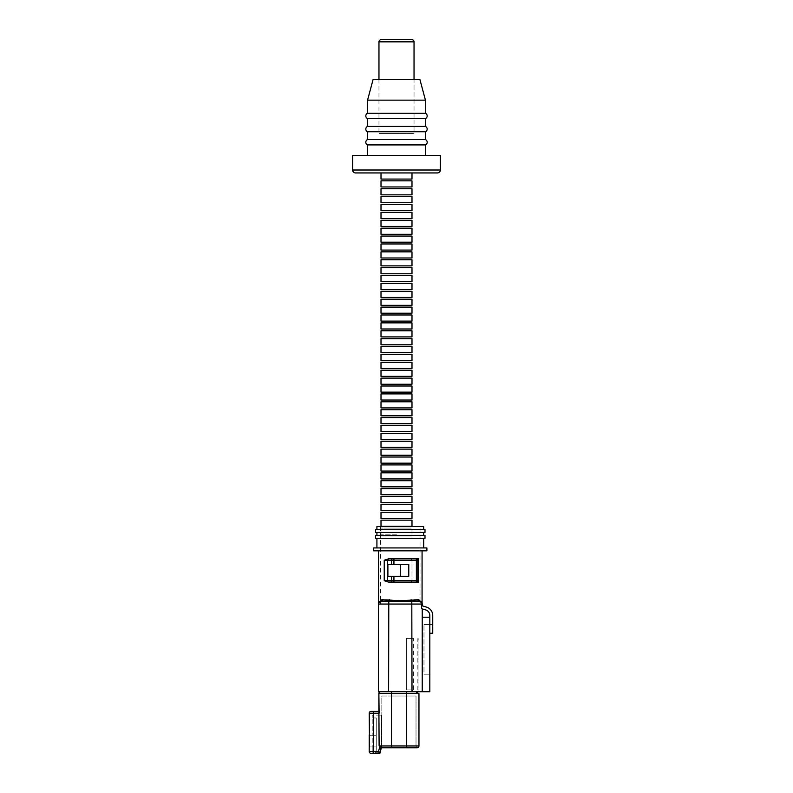 <?xml version="1.0" encoding="UTF-8"?>
<svg xmlns="http://www.w3.org/2000/svg" width="793" height="793" viewBox="0 0 793 793"><rect width="100%" height="100%" fill="white"/><g stroke="black" fill="none" stroke-linecap="round" stroke-linejoin="round"><path stroke-width="0.59" stroke-dasharray="3.96 2.97" d="M425.435 155.398L367.565 155.398L425.435 155.398M355.581 172.933L437.419 172.933M373.414 172.933L419.586 172.933L373.414 172.933M373.116 79.399L419.884 79.399M414.035 79.399L378.965 79.399L414.035 79.399L414.035 133.472L378.965 133.472L414.035 133.472M367.565 100.156L425.435 100.156M367.565 113.26L425.435 113.26M425.435 118.613L367.565 118.613M367.565 126.414L425.435 126.414M425.435 131.767L367.565 131.767M367.565 139.558L425.435 139.558M425.435 144.921L367.565 144.921M352.657 155.398L440.343 155.398M378.965 79.399L378.965 133.472M406.343 689.92L412.092 689.92L412.092 638.424L406.343 638.424L412.092 638.424L412.092 689.92L406.343 689.92L406.343 638.424L406.343 689.92M381.829 746.005L391.494 746.005L391.494 696.026L416.018 696.026L416.018 746.005L391.494 746.005L391.494 696.026L381.829 696.026L381.829 746.005L416.018 746.005L416.018 696.026L381.829 696.026L381.829 746.005L381.245 745.926L381.829 746.005L379.857 753.35L381.829 746.005L379.857 753.35L379.411 752.765L379.857 753.35L374.564 753.35L376.279 750.376L376.279 746.917L369.221 746.917L369.221 735.23L369.429 746.917L376.279 746.917L372.195 746.917L372.195 735.23L369.429 735.23L376.279 735.23L376.279 746.917L376.279 717.962L372.195 717.962L376.279 717.962L372.195 717.962L372.195 715.117L381.245 715.117L381.829 714.533L381.829 746.005L379.877 753.35L378.479 751.536L379.49 747.779L381.364 747.779L379.867 753.35L374.564 753.35L376.279 750.376L376.279 746.917L369.429 746.917M381.096 748.79L381.364 747.779L406.343 747.779L379.49 747.779L380.957 747.779L379.113 745.965L379.113 713.214L373.681 713.214L373.681 711.4L371.035 711.4A1.814 1.814 0 0 0 369.221 713.214L369.221 735.23L372.195 735.23L372.195 717.962L372.195 735.23L376.279 735.23L372.195 735.23L372.195 753.35L374.564 753.35L372.195 753.35L372.195 746.917L369.221 746.917L369.221 751.536L378.479 751.536M369.221 751.536A1.814 1.814 0 0 0 371.035 753.35L379.867 753.35M381.245 715.117L381.245 745.926L379.411 752.765L381.245 745.926L381.245 715.117L372.195 715.117L372.195 717.962L376.279 717.962L376.279 750.376L374.901 752.765L379.411 752.765L374.901 752.765L374.564 753.35L376.279 750.376L376.279 717.962L376.279 735.23L369.429 735.23M406.343 691.734L391.494 691.734L406.343 691.734L406.343 693.548L378.876 693.548A1.814 1.814 0 0 1 380.69 691.734L391.494 691.734L380.69 691.734M418.962 693.588L417.852 693.588M418.962 640.238L418.962 691.734L418.962 640.238A1.814 1.814 0 0 0 417.852 638.563L417.852 691.734M418.962 680.592L418.962 665.753L418.962 680.592M380.957 747.779L417.158 747.779A1.814 1.814 0 0 0 418.962 745.965A1.814 1.814 0 0 1 417.158 747.779M416.246 691.734L417.614 693.588M379.014 711.945L378.895 711.4M369.221 720.837L369.251 717.269L369.251 720.837M406.343 747.779L406.343 696.026L406.343 747.779L416.494 747.779L406.343 747.779L406.343 693.548L417.614 693.548M416.018 746.005L416.494 747.779L416.018 746.005M369.221 719.301L369.221 717.665L369.221 719.301M412.092 638.424L413.401 638.424L413.401 691.645L412.092 689.92M369.251 717.368L369.251 721.234L369.251 717.368M373.701 550.848L426.902 550.848M389.165 558.738L418.496 558.738L389.165 558.738L384.228 560.205L387.41 560.205A1.457 1.199 90 0 1 388.253 558.807M416.375 558.738L393.933 558.738L393.933 560.205L416.375 560.205L411.993 560.205L411.101 558.738L411.993 560.205L416.375 560.205L416.375 558.738L411.101 558.738L416.375 558.738L416.375 560.205L417.832 560.205A1.457 1.457 0 0 0 416.375 558.738L416.375 582.121L393.933 582.121L411.101 582.121L411.993 580.664L411.993 560.205L411.993 580.664L411.101 582.121L416.375 582.121A1.457 1.457 0 0 0 417.832 580.664L417.832 560.205L416.375 560.205L417.832 560.205M389.165 582.121L418.496 582.121L418.496 558.738L416.989 558.738L416.989 582.121L418.496 582.121L411.101 582.121L416.375 582.121L416.375 580.664L417.832 580.664L384.228 580.664L388.253 582.062L393.933 582.121L393.933 576.283L408.772 576.283L408.772 564.586L408.772 576.283L400.296 576.283L400.296 564.586L387.896 564.586L408.772 564.586L408.772 576.283L400.296 576.283L400.296 564.586L387.896 564.586L387.896 576.283L400.296 576.283L400.296 564.586M373.701 547.923L426.902 547.923M375.604 538.278L424.998 538.278M375.604 535.364L424.998 535.364M375.604 532.44L424.998 532.44M375.604 529.516L424.998 529.516M376.913 526.592L423.68 526.592M400.296 604.048L420.032 604.048L400.296 604.048M429.816 633.27L432.74 633.27L429.816 633.27L429.816 674.199L429.816 615.497A5.848 5.848 0 0 0 425.613 609.886L421.549 608.707L421.549 604.534L422.689 605.991L426.426 607.081A8.773 8.773 0 0 1 432.74 615.497L432.74 633.27L429.816 633.27L429.816 617.202L429.816 691.734L422.223 691.734L422.223 617.202L429.816 617.202M388.61 691.734L411.993 691.734L381.304 691.734L388.61 691.734L388.61 604.048L378.38 604.048L378.38 691.734L422.223 691.734M419.299 691.734L411.993 691.734L419.299 691.734M422.223 617.202L422.223 608.905L421.549 608.707L422.223 608.905M423.977 674.199L429.816 674.199L423.977 674.199L423.977 624.507L423.977 674.199M423.977 624.507L432.74 624.507L432.74 633.27L432.74 624.507L423.977 624.507M423.274 606.159L422.689 605.991L423.274 606.159M422.223 604.762L422.223 604.048L411.993 604.048L411.805 601.124L419.775 601.163L422.045 603.057M411.993 691.734L411.993 604.048L388.61 604.048L388.61 601.124L381.383 601.124L388.788 601.124L381.383 601.124A1.457 1.15 90 0 0 382.523 599.667L381.78 599.716A1.457 1.19 80.6 0 1 380.818 601.163L381.383 601.124M422.074 550.848L422.074 602.581L418.823 599.716A1.457 1.19 99.4 0 0 419.775 601.163A2.924 2.924 0 0 1 420.032 601.213L420.032 604.048M422.064 602.68L422.104 603.245M388.788 601.124L411.805 601.124A1.457 0.694 90 0 1 411.111 599.667C403.875 600.896 396.669 600.896 389.492 599.667A1.457 0.694 90 0 1 388.788 601.124M418.823 599.716L418.07 599.667A1.457 1.15 90 0 0 419.219 601.124M380.571 526.592L380.571 601.213A2.924 2.924 0 0 1 380.818 601.163L378.548 603.057M400.296 532.44L423.68 532.44L400.296 532.44M400.296 538.278L423.68 538.278L400.296 538.278M393.933 576.283L391.534 576.283L391.534 580.664A1.457 1.199 90 0 0 392.733 582.121M400.296 576.283L391.534 576.283M378.529 550.848L378.529 602.581M381.78 599.716L378.539 602.68M396.5 535.949C380.353 535.949 380.353 535.949 396.5 535.949C412.647 535.949 412.647 535.949 396.5 535.949C376.606 535.949 376.606 535.949 396.5 535.949C416.394 535.949 416.394 535.949 396.5 535.949M396.5 534.195L381.007 534.195L396.5 534.195M396.5 528.059L381.007 528.059L396.5 528.059C380.353 528.059 380.353 528.059 396.5 528.059C412.647 528.059 412.647 528.059 396.5 528.059L411.993 528.059L396.5 528.059M411.993 526.304L381.007 526.304M411.993 520.158L396.5 520.158C412.647 520.158 412.647 520.158 396.5 520.158C380.353 520.158 380.353 520.158 396.5 520.158L381.007 520.158M411.993 518.404L381.007 518.404M411.993 512.268L396.5 512.268C412.647 512.268 412.647 512.268 396.5 512.268C380.353 512.268 380.353 512.268 396.5 512.268L381.007 512.268M396.5 518.404C380.353 518.404 380.353 518.404 396.5 518.404C412.647 518.404 412.647 518.404 396.5 518.404M411.993 510.514L381.007 510.514M411.993 504.378L396.5 504.378C412.647 504.378 412.647 504.378 396.5 504.378C380.353 504.378 380.353 504.378 396.5 504.378L381.007 504.378M396.5 510.514C380.353 510.514 380.353 510.514 396.5 510.514C412.647 510.514 412.647 510.514 396.5 510.514M411.993 502.623L381.007 502.623M411.993 496.487L396.5 496.487C412.647 496.487 412.647 496.487 396.5 496.487C380.353 496.487 380.353 496.487 396.5 496.487L381.007 496.487M396.5 502.623C380.353 502.623 380.353 502.623 396.5 502.623C412.647 502.623 412.647 502.623 396.5 502.623M411.993 494.733L381.007 494.733M411.993 488.597L396.5 488.597C412.647 488.597 412.647 488.597 396.5 488.597C380.353 488.597 380.353 488.597 396.5 488.597L381.007 488.597M396.5 494.733C380.353 494.733 380.353 494.733 396.5 494.733C412.647 494.733 412.647 494.733 396.5 494.733M411.993 486.843L381.007 486.843M411.993 480.707L396.5 480.707C412.647 480.707 412.647 480.707 396.5 480.707C380.353 480.707 380.353 480.707 396.5 480.707L381.007 480.707M396.5 486.843C380.353 486.843 380.353 486.843 396.5 486.843C412.647 486.843 412.647 486.843 396.5 486.843M411.993 478.952L381.007 478.952M411.993 472.816L396.5 472.816C412.647 472.816 412.647 472.816 396.5 472.816C380.353 472.816 380.353 472.816 396.5 472.816L381.007 472.816M396.5 478.952C380.353 478.952 380.353 478.952 396.5 478.952C412.647 478.952 412.647 478.952 396.5 478.952M411.993 471.062L381.007 471.062M411.993 464.916L396.5 464.916C412.647 464.916 412.647 464.916 396.5 464.916C380.353 464.916 380.353 464.916 396.5 464.916L381.007 464.916M396.5 471.062C380.353 471.062 380.353 471.062 396.5 471.062C412.647 471.062 412.647 471.062 396.5 471.062M411.993 463.171L381.007 463.171M411.993 457.026L396.5 457.026C412.647 457.026 412.647 457.026 396.5 457.026C380.353 457.026 380.353 457.026 396.5 457.026L381.007 457.026M396.5 463.171C380.353 463.171 380.353 463.171 396.5 463.171C412.647 463.171 412.647 463.171 396.5 463.171M411.993 455.271L381.007 455.271M411.993 449.135L396.5 449.135C412.647 449.135 412.647 449.135 396.5 449.135C380.353 449.135 380.353 449.135 396.5 449.135L381.007 449.135M396.5 455.271C380.353 455.271 380.353 455.271 396.5 455.271C412.647 455.271 412.647 455.271 396.5 455.271M411.993 447.381L381.007 447.381M411.993 441.245L396.5 441.245C412.647 441.245 412.647 441.245 396.5 441.245C380.353 441.245 380.353 441.245 396.5 441.245L381.007 441.245M396.5 447.381C380.353 447.381 380.353 447.381 396.5 447.381C412.647 447.381 412.647 447.381 396.5 447.381M411.993 439.491L381.007 439.491M411.993 433.355L396.5 433.355C412.647 433.355 412.647 433.355 396.5 433.355C380.353 433.355 380.353 433.355 396.5 433.355L381.007 433.355M396.5 439.491C380.353 439.491 380.353 439.491 396.5 439.491C412.647 439.491 412.647 439.491 396.5 439.491M411.993 431.6L381.007 431.6M411.993 425.464L396.5 425.464C412.647 425.464 412.647 425.464 396.5 425.464C380.353 425.464 380.353 425.464 396.5 425.464L381.007 425.464M396.5 431.6C380.353 431.6 380.353 431.6 396.5 431.6C412.647 431.6 412.647 431.6 396.5 431.6M411.993 423.71L381.007 423.71M411.993 417.574L396.5 417.574C412.647 417.574 412.647 417.574 396.5 417.574C380.353 417.574 380.353 417.574 396.5 417.574L381.007 417.574M396.5 423.71C380.353 423.71 380.353 423.71 396.5 423.71C412.647 423.71 412.647 423.71 396.5 423.71M411.993 415.819L381.007 415.819M411.993 409.684L396.5 409.684C412.647 409.684 412.647 409.684 396.5 409.684C380.353 409.684 380.353 409.684 396.5 409.684L381.007 409.684M396.5 415.819C380.353 415.819 380.353 415.819 396.5 415.819C412.647 415.819 412.647 415.819 396.5 415.819M411.993 407.929L381.007 407.929M411.993 401.783L396.5 401.783C412.647 401.783 412.647 401.783 396.5 401.783C380.353 401.783 380.353 401.783 396.5 401.783L381.007 401.783M396.5 407.929C380.353 407.929 380.353 407.929 396.5 407.929C412.647 407.929 412.647 407.929 396.5 407.929M411.993 400.039L381.007 400.039M411.993 393.893L396.5 393.893C412.647 393.893 412.647 393.893 396.5 393.893C380.353 393.893 380.353 393.893 396.5 393.893L381.007 393.893M396.5 400.039C380.353 400.039 380.353 400.039 396.5 400.039C412.647 400.039 412.647 400.039 396.5 400.039M411.993 392.139L381.007 392.139M411.993 386.003L396.5 386.003C412.647 386.003 412.647 386.003 396.5 386.003C380.353 386.003 380.353 386.003 396.5 386.003L381.007 386.003M396.5 392.139C380.353 392.139 380.353 392.139 396.5 392.139C412.647 392.139 412.647 392.139 396.5 392.139M411.993 384.248L381.007 384.248M411.993 378.112L396.5 378.112C412.647 378.112 412.647 378.112 396.5 378.112C380.353 378.112 380.353 378.112 396.5 378.112L381.007 378.112M396.5 384.248C380.353 384.248 380.353 384.248 396.5 384.248C412.647 384.248 412.647 384.248 396.5 384.248M411.993 376.358L381.007 376.358M411.993 370.222L396.5 370.222C412.647 370.222 412.647 370.222 396.5 370.222C380.353 370.222 380.353 370.222 396.5 370.222L381.007 370.222M396.5 376.358C380.353 376.358 380.353 376.358 396.5 376.358C412.647 376.358 412.647 376.358 396.5 376.358M411.993 368.467L381.007 368.467M411.993 362.332L396.5 362.332C412.647 362.332 412.647 362.332 396.5 362.332C380.353 362.332 380.353 362.332 396.5 362.332L381.007 362.332M396.5 368.467C380.353 368.467 380.353 368.467 396.5 368.467C412.647 368.467 412.647 368.467 396.5 368.467M411.993 360.577L381.007 360.577M411.993 354.441L396.5 354.441C412.647 354.441 412.647 354.441 396.5 354.441C380.353 354.441 380.353 354.441 396.5 354.441L381.007 354.441M396.5 360.577C380.353 360.577 380.353 360.577 396.5 360.577C412.647 360.577 412.647 360.577 396.5 360.577M411.993 352.687L381.007 352.687M411.993 346.551L396.5 346.551C412.647 346.551 412.647 346.551 396.5 346.551C380.353 346.551 380.353 346.551 396.5 346.551L381.007 346.551M396.5 352.687C380.353 352.687 380.353 352.687 396.5 352.687C412.647 352.687 412.647 352.687 396.5 352.687M411.993 344.796L381.007 344.796M411.993 338.651L396.5 338.651C412.647 338.651 412.647 338.651 396.5 338.651C380.353 338.651 380.353 338.651 396.5 338.651L381.007 338.651M396.5 344.796C380.353 344.796 380.353 344.796 396.5 344.796C412.647 344.796 412.647 344.796 396.5 344.796M411.993 336.906L381.007 336.906M411.993 330.76L396.5 330.76C412.647 330.76 412.647 330.76 396.5 330.76C380.353 330.76 380.353 330.76 396.5 330.76L381.007 330.76M396.5 336.906C380.353 336.906 380.353 336.906 396.5 336.906C412.647 336.906 412.647 336.906 396.5 336.906M411.993 329.006L381.007 329.006M411.993 322.87L396.5 322.87C412.647 322.87 412.647 322.87 396.5 322.87C380.353 322.87 380.353 322.87 396.5 322.87L381.007 322.87M396.5 329.006C380.353 329.006 380.353 329.006 396.5 329.006C412.647 329.006 412.647 329.006 396.5 329.006M411.993 321.115L381.007 321.115M411.993 314.98L396.5 314.98C412.647 314.98 412.647 314.98 396.5 314.98C380.353 314.98 380.353 314.98 396.5 314.98L381.007 314.98M396.5 321.115C380.353 321.115 380.353 321.115 396.5 321.115C412.647 321.115 412.647 321.115 396.5 321.115M411.993 313.225L381.007 313.225M411.993 307.089L396.5 307.089C412.647 307.089 412.647 307.089 396.5 307.089C380.353 307.089 380.353 307.089 396.5 307.089L381.007 307.089M396.5 313.225C380.353 313.225 380.353 313.225 396.5 313.225C412.647 313.225 412.647 313.225 396.5 313.225M411.993 305.335L381.007 305.335M411.993 299.199L396.5 299.199C412.647 299.199 412.647 299.199 396.5 299.199C380.353 299.199 380.353 299.199 396.5 299.199L381.007 299.199M396.5 305.335C380.353 305.335 380.353 305.335 396.5 305.335C412.647 305.335 412.647 305.335 396.5 305.335M411.993 297.444L381.007 297.444M411.993 291.309L396.5 291.309C412.647 291.309 412.647 291.309 396.5 291.309C380.353 291.309 380.353 291.309 396.5 291.309L381.007 291.309M396.5 297.444C380.353 297.444 380.353 297.444 396.5 297.444C412.647 297.444 412.647 297.444 396.5 297.444M411.993 289.554L381.007 289.554M411.993 283.418L396.5 283.418C412.647 283.418 412.647 283.418 396.5 283.418C380.353 283.418 380.353 283.418 396.5 283.418L381.007 283.418M396.5 289.554C380.353 289.554 380.353 289.554 396.5 289.554C412.647 289.554 412.647 289.554 396.5 289.554M411.993 281.664L381.007 281.664M411.993 275.518L396.5 275.518C412.647 275.518 412.647 275.518 396.5 275.518C380.353 275.518 380.353 275.518 396.5 275.518L381.007 275.518M396.5 281.664C380.353 281.664 380.353 281.664 396.5 281.664C412.647 281.664 412.647 281.664 396.5 281.664M411.993 273.763L381.007 273.763M411.993 267.628L396.5 267.628C412.647 267.628 412.647 267.628 396.5 267.628C380.353 267.628 380.353 267.628 396.5 267.628L381.007 267.628M396.5 273.763C380.353 273.763 380.353 273.763 396.5 273.763C412.647 273.763 412.647 273.763 396.5 273.763M411.993 265.873L381.007 265.873M411.993 259.737L396.5 259.737C412.647 259.737 412.647 259.737 396.5 259.737C380.353 259.737 380.353 259.737 396.5 259.737L381.007 259.737M396.5 265.873C380.353 265.873 380.353 265.873 396.5 265.873C412.647 265.873 412.647 265.873 396.5 265.873M411.993 257.983L381.007 257.983M411.993 251.847L396.5 251.847C412.647 251.847 412.647 251.847 396.5 251.847C380.353 251.847 380.353 251.847 396.5 251.847L381.007 251.847M396.5 257.983C380.353 257.983 380.353 257.983 396.5 257.983C412.647 257.983 412.647 257.983 396.5 257.983M411.993 250.092L381.007 250.092M411.993 243.957L396.5 243.957C412.647 243.957 412.647 243.957 396.5 243.957C380.353 243.957 380.353 243.957 396.5 243.957L381.007 243.957M396.5 250.092C380.353 250.092 380.353 250.092 396.5 250.092C412.647 250.092 412.647 250.092 396.5 250.092M411.993 242.202L381.007 242.202M411.993 236.066L396.5 236.066C412.647 236.066 412.647 236.066 396.5 236.066C380.353 236.066 380.353 236.066 396.5 236.066L381.007 236.066M396.5 242.202C380.353 242.202 380.353 242.202 396.5 242.202C412.647 242.202 412.647 242.202 396.5 242.202M411.993 234.312L381.007 234.312M411.993 228.176L396.5 228.176C412.647 228.176 412.647 228.176 396.5 228.176C380.353 228.176 380.353 228.176 396.5 228.176L381.007 228.176M396.5 234.312C380.353 234.312 380.353 234.312 396.5 234.312C412.647 234.312 412.647 234.312 396.5 234.312M411.993 226.421L381.007 226.421M411.993 220.285L396.5 220.285C412.647 220.285 412.647 220.285 396.5 220.285C380.353 220.285 380.353 220.285 396.5 220.285L381.007 220.285M396.5 226.421C380.353 226.421 380.353 226.421 396.5 226.421C412.647 226.421 412.647 226.421 396.5 226.421M411.993 218.531L381.007 218.531M411.993 212.385L396.5 212.385C412.647 212.385 412.647 212.385 396.5 212.385C380.353 212.385 380.353 212.385 396.5 212.385L381.007 212.385M396.5 218.531C380.353 218.531 380.353 218.531 396.5 218.531C412.647 218.531 412.647 218.531 396.5 218.531M411.993 210.631L381.007 210.631M411.993 204.495L396.5 204.495C412.647 204.495 412.647 204.495 396.5 204.495C380.353 204.495 380.353 204.495 396.5 204.495L381.007 204.495M396.5 210.631C380.353 210.631 380.353 210.631 396.5 210.631C412.647 210.631 412.647 210.631 396.5 210.631M411.993 202.74L381.007 202.74M411.993 196.605L396.5 196.605C412.647 196.605 412.647 196.605 396.5 196.605C380.353 196.605 380.353 196.605 396.5 196.605L381.007 196.605M396.5 202.74C380.353 202.74 380.353 202.74 396.5 202.74C412.647 202.74 412.647 202.74 396.5 202.74M411.993 194.85L381.007 194.85M411.993 188.714L381.007 188.714M396.5 194.85C380.353 194.85 380.353 194.85 396.5 194.85C412.647 194.85 412.647 194.85 396.5 194.85M411.993 186.96L381.007 186.96M411.993 180.824L381.007 180.824M396.5 186.96C380.353 186.96 380.353 186.96 396.5 186.96C412.647 186.96 412.647 186.96 396.5 186.96M411.993 179.069L381.007 179.069M396.5 172.933L381.007 172.933L396.5 172.933M396.5 179.069C380.353 179.069 380.353 179.069 396.5 179.069C412.647 179.069 412.647 179.069 396.5 179.069M411.993 172.933L381.007 172.933M440.343 170.009L352.657 170.009M378.965 41.841L414.035 41.841M373.681 753.35L373.681 713.214L369.221 713.214A1.814 1.814 0 0 1 371.035 711.4M391.494 747.779L391.494 745.965L418.962 745.965M379.113 745.965L391.494 745.965L391.494 691.734M419.775 601.163A2.924 2.924 0 0 1 420.032 601.213L420.032 526.592M418.07 599.667L411.111 599.667M389.492 599.667L382.523 599.667M388.253 582.062A1.457 1.199 90 0 1 387.41 580.664L387.41 560.205L391.534 560.205L391.534 564.586M392.733 558.738A1.457 1.199 90 0 0 391.534 560.205L393.933 560.205L393.933 564.586M384.228 560.205L384.228 580.664M411.993 580.664L416.375 580.664L411.993 580.664M416.375 582.121L416.375 580.664L417.832 580.664M416.989 581.993L416.989 558.877M380.818 749.811L380.412 751.328M380.571 601.213L380.571 604.048M381.007 534.195L381.007 528.059M411.993 534.195L411.993 528.059"/><path stroke-width="1.19" d="M437.419 172.933L355.581 172.933A2.924 2.924 0 0 1 352.657 170.009L440.343 170.009A2.924 2.924 0 0 1 437.419 172.933M440.343 170.009L440.343 155.398L352.657 155.398L352.657 170.009M425.435 100.156L367.565 100.156L373.116 79.399L419.884 79.399L425.435 100.156L425.435 113.26L367.565 113.26A2.924 2.924 0 0 0 367.565 118.613L425.435 118.613L425.435 126.414L367.565 126.414A2.924 2.924 0 0 0 367.565 131.767L425.435 131.767L425.435 139.558L367.565 139.558A2.924 2.924 0 0 0 367.565 144.921L425.435 144.921L425.435 155.398M367.565 144.921L367.565 155.398M425.435 139.558A2.924 2.924 0 0 1 425.435 144.921M367.565 131.767L367.565 139.558M425.435 126.414A2.924 2.924 0 0 1 425.435 131.767M367.565 118.613L367.565 126.414M425.435 113.26A2.924 2.924 0 0 1 425.435 118.613M367.565 100.156L367.565 113.26M419.586 172.933L373.414 172.933L381.007 172.933L381.007 179.069L411.993 179.069L411.993 172.933L419.586 172.933M381.155 39.65L411.845 39.65L381.155 39.65A2.191 2.191 0 0 0 378.965 41.841L378.965 79.399M411.845 39.65A2.191 2.191 0 0 1 414.035 41.841L414.035 79.399M417.852 691.734L417.614 693.588L418.962 693.588L418.962 745.965A1.814 1.814 0 0 1 417.158 747.779L379.49 747.779L378.479 751.536L379.877 753.35L381.364 747.779L379.877 753.35L371.035 753.35A1.814 1.814 0 0 1 369.221 751.536L369.221 735.23L369.429 746.917M369.429 735.23L369.221 713.214L379.113 713.214L378.876 693.548L417.614 693.588M369.221 713.214A1.814 1.814 0 0 1 371.035 711.4L378.895 711.4L379.113 745.965L380.957 747.779M378.846 698.722L378.876 705.483L378.846 698.722M416.246 691.734L417.614 693.548M380.69 691.734A1.814 1.814 0 0 0 378.876 693.548L378.876 711.4L373.681 711.4L373.681 751.536L369.221 751.536A1.814 1.814 0 0 0 371.035 753.35M418.962 693.588L418.962 745.965L391.494 745.965L391.494 691.734M378.876 705.74L378.876 704.273L378.846 705.74M378.876 703.252L378.876 701.795L378.846 703.252M384.228 580.664L384.228 560.205L389.165 558.738L416.989 558.738L416.375 558.738L416.375 560.205L387.41 560.205L387.41 580.664A1.457 1.199 90 0 0 388.253 582.062L384.228 580.664L391.534 580.664A1.457 1.199 90 0 0 392.733 582.121L388.253 582.062M416.989 558.877L418.496 558.738L418.496 582.121L392.733 582.121M400.296 600.777L418.823 599.716L422.104 603.245L419.775 601.163A2.924 2.924 0 0 1 422.223 604.048L378.38 604.048A2.924 2.924 0 0 1 380.818 601.163L378.489 603.245L381.78 599.716L400.296 600.777M422.074 550.848L422.074 602.581M400.296 547.923L373.701 547.923L373.701 550.848L426.902 550.848L426.902 547.923L400.296 547.923M400.296 535.364L375.604 535.364L375.604 538.278L424.998 538.278L424.998 535.364L400.296 535.364M400.296 529.516L375.604 529.516L375.604 532.44L424.998 532.44L424.998 529.516L400.296 529.516M423.68 529.516L423.68 526.592L376.913 526.592L376.913 529.516M380.571 601.213L380.571 601.213A2.924 2.924 0 0 0 378.38 604.048L378.38 691.734L429.816 691.734L429.816 615.497A5.848 5.848 0 0 0 425.613 609.886L421.549 608.707L421.549 604.534L422.689 605.991L426.426 607.081A8.773 8.773 0 0 1 432.74 615.497L432.74 633.27L429.816 633.27M429.816 617.202L422.223 617.202L422.223 608.905M422.223 691.734L422.223 617.202M422.223 604.762A1.457 1.457 0 0 0 423.274 606.159A1.457 1.457 0 0 1 422.223 604.762L422.223 604.048A2.924 2.924 0 0 0 420.032 601.213A2.924 2.924 0 0 1 422.223 604.048M381.78 599.716A1.457 1.19 80.6 0 1 380.818 601.163L388.788 601.124L388.61 691.734M411.993 691.734L411.805 601.124L419.219 601.124A1.457 1.15 90 0 1 418.07 599.667M411.111 599.667A1.457 0.694 90 0 0 411.805 601.124L388.788 601.124A1.457 0.694 90 0 0 389.492 599.667M418.823 599.716A1.457 1.19 99.4 0 0 419.775 601.163L419.219 601.124M381.383 601.124A1.457 1.15 90 0 0 382.523 599.667M400.296 576.283L400.296 564.586M393.933 576.283L408.772 576.283L408.772 564.586L387.896 564.586L387.896 576.283L393.933 576.283L393.933 582.121L389.165 582.121M416.375 558.738A1.457 1.457 0 0 1 417.832 560.205L417.832 580.664A1.457 1.457 0 0 1 416.375 582.121L416.989 581.993M417.832 560.205L416.375 560.205L416.375 580.664L417.832 580.664M393.933 564.586L393.933 558.738L389.165 558.738M378.529 550.848L378.529 602.581M381.007 526.304L411.993 526.304L411.993 520.158L381.007 520.158L381.007 526.304M381.007 518.404L411.993 518.404L411.993 512.268L381.007 512.268L381.007 518.404M381.007 510.514L411.993 510.514L411.993 504.378L381.007 504.378L381.007 510.514M381.007 502.623L411.993 502.623L411.993 496.487L381.007 496.487L381.007 502.623M381.007 494.733L411.993 494.733L411.993 488.597L381.007 488.597L381.007 494.733M381.007 486.843L411.993 486.843L411.993 480.707L381.007 480.707L381.007 486.843M381.007 478.952L411.993 478.952L411.993 472.816L381.007 472.816L381.007 478.952M381.007 471.062L411.993 471.062L411.993 464.916L381.007 464.916L381.007 471.062M381.007 463.171L411.993 463.171L411.993 457.026L381.007 457.026L381.007 463.171M381.007 455.271L411.993 455.271L411.993 449.135L381.007 449.135L381.007 455.271M381.007 447.381L411.993 447.381L411.993 441.245L381.007 441.245L381.007 447.381M381.007 439.491L411.993 439.491L411.993 433.355L381.007 433.355L381.007 439.491M381.007 431.6L411.993 431.6L411.993 425.464L381.007 425.464L381.007 431.6M381.007 423.71L411.993 423.71L411.993 417.574L381.007 417.574L381.007 423.71M381.007 415.819L411.993 415.819L411.993 409.684L381.007 409.684L381.007 415.819M381.007 407.929L411.993 407.929L411.993 401.783L381.007 401.783L381.007 407.929M381.007 400.039L411.993 400.039L411.993 393.893L381.007 393.893L381.007 400.039M381.007 392.139L411.993 392.139L411.993 386.003L381.007 386.003L381.007 392.139M381.007 384.248L411.993 384.248L411.993 378.112L381.007 378.112L381.007 384.248M381.007 376.358L411.993 376.358L411.993 370.222L381.007 370.222L381.007 376.358M381.007 368.467L411.993 368.467L411.993 362.332L381.007 362.332L381.007 368.467M381.007 360.577L411.993 360.577L411.993 354.441L381.007 354.441L381.007 360.577M381.007 352.687L411.993 352.687L411.993 346.551L381.007 346.551L381.007 352.687M381.007 344.796L411.993 344.796L411.993 338.651L381.007 338.651L381.007 344.796M381.007 336.906L411.993 336.906L411.993 330.76L381.007 330.76L381.007 336.906M381.007 329.006L411.993 329.006L411.993 322.87L381.007 322.87L381.007 329.006M381.007 321.115L411.993 321.115L411.993 314.98L381.007 314.98L381.007 321.115M381.007 313.225L411.993 313.225L411.993 307.089L381.007 307.089L381.007 313.225M381.007 305.335L411.993 305.335L411.993 299.199L381.007 299.199L381.007 305.335M381.007 297.444L411.993 297.444L411.993 291.309L381.007 291.309L381.007 297.444M381.007 289.554L411.993 289.554L411.993 283.418L381.007 283.418L381.007 289.554M381.007 281.664L411.993 281.664L411.993 275.518L381.007 275.518L381.007 281.664M381.007 273.763L411.993 273.763L411.993 267.628L381.007 267.628L381.007 273.763M381.007 265.873L411.993 265.873L411.993 259.737L381.007 259.737L381.007 265.873M381.007 257.983L411.993 257.983L411.993 251.847L381.007 251.847L381.007 257.983M381.007 250.092L411.993 250.092L411.993 243.957L381.007 243.957L381.007 250.092M381.007 242.202L411.993 242.202L411.993 236.066L381.007 236.066L381.007 242.202M381.007 234.312L411.993 234.312L411.993 228.176L381.007 228.176L381.007 234.312M381.007 226.421L411.993 226.421L411.993 220.285L381.007 220.285L381.007 226.421M381.007 218.531L411.993 218.531L411.993 212.385L381.007 212.385L381.007 218.531M381.007 210.631L411.993 210.631L411.993 204.495L381.007 204.495L381.007 210.631M381.007 202.74L411.993 202.74L411.993 196.605L381.007 196.605L381.007 202.74M381.007 194.85L411.993 194.85L411.993 188.714L381.007 188.714L381.007 194.85M381.007 186.96L411.993 186.96L411.993 180.824L381.007 180.824L381.007 186.96M414.035 41.841L378.965 41.841M373.681 753.35L373.681 751.536L378.479 751.536M406.343 691.734L406.343 747.779M391.494 747.779L391.494 745.965L379.113 745.965M416.375 582.121L416.375 580.664L391.534 580.664L391.534 576.283M392.733 558.738A1.457 1.199 90 0 0 391.534 560.205L391.534 564.586M388.253 558.807A1.457 1.199 90 0 0 387.41 560.205L384.228 560.205M381.096 748.79L380.818 749.811M380.412 751.328L379.877 753.35M376.913 538.278L376.913 547.923M376.913 532.44L376.913 535.364M423.68 532.44L423.68 535.364M423.68 538.278L423.68 547.923"/></g></svg>
